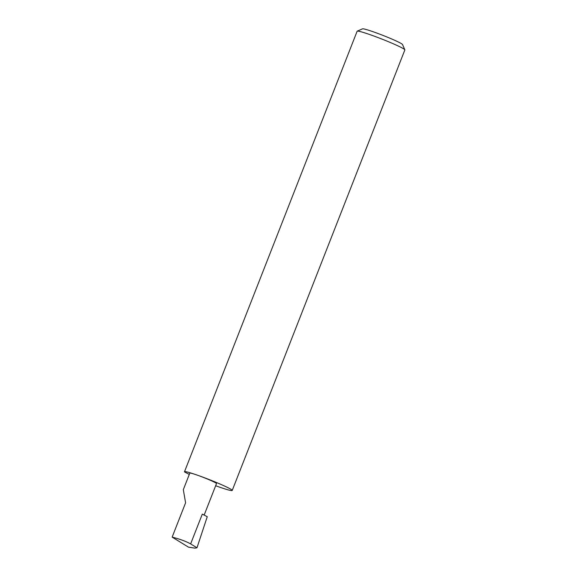<?xml version="1.0" encoding="UTF-8"?>
<svg xmlns="http://www.w3.org/2000/svg" width="577" height="577" viewBox="0 0 577 577"><rect width="100%" height="100%" fill="white"/><g stroke="black" fill="none" stroke-linecap="round" stroke-linejoin="round"><path stroke-width="0.87" d="M204.157 515.081L216.498 483.591A14.338 0.974 -158.6 0 0 210.014 480.143A14.338 0.974 -158.6 0 0 196.541 474.878A25.626 1.745 21.4 0 1 220.623 484.283A25.626 1.745 21.4 0 1 232.214 490.457A25.626 1.745 21.4 0 1 220.169 487.341A25.626 1.745 21.4 0 1 215.661 485.733M172.148 537.115C179.829 539.077 185.989 541.341 190.634 543.902L202.311 514.107L207.251 516.711L196.973 547.797L194.932 548.15L188.434 547.126L172.148 537.115L185.592 502.805L183.32 489.671L189.804 473.133A14.338 0.974 -158.6 0 1 196.541 474.878A25.626 1.745 21.4 0 0 184.496 471.755A25.626 1.745 21.4 0 0 184.517 471.914L189.292 474.431M404.838 49.802L402.515 44.523A21.522 1.464 -158.6 0 0 372.562 31.547A21.522 1.464 -158.6 0 0 362.529 28.85L357.235 31.151A25.626 1.745 21.4 0 1 369.179 34.353A25.626 1.745 21.4 0 1 404.838 49.802A25.626 1.745 21.4 0 1 404.852 49.939L232.214 490.457M190.634 543.902L196.973 547.797M188.434 547.126L188.809 547.184M188.614 547.191L194.932 548.15M184.496 471.755L357.134 31.237A25.626 1.745 21.4 0 1 357.235 31.151"/></g></svg>
